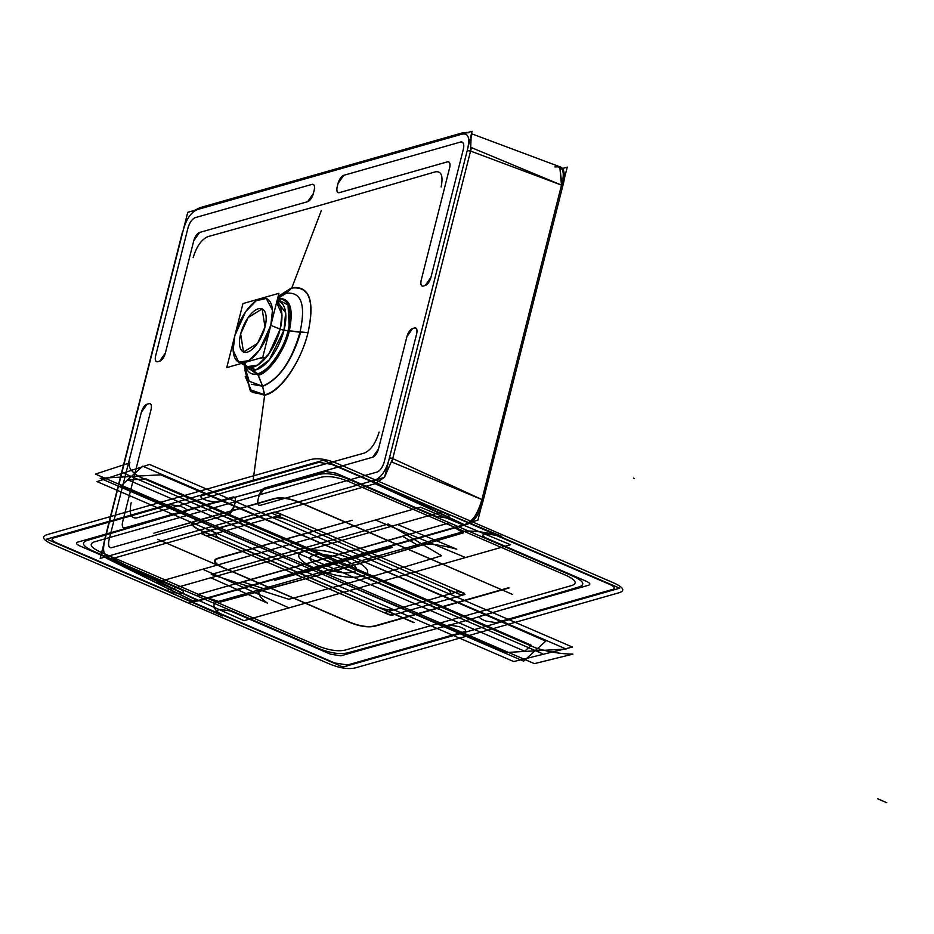 <?xml version="1.0" encoding="UTF-8"?>
<svg xmlns="http://www.w3.org/2000/svg" width="934" height="934" viewBox="0 0 934 934"><rect width="100%" height="100%" fill="white"/><g stroke="black" fill="none" stroke-linecap="round" stroke-linejoin="round"><path stroke-width="1.4" d="M122.646 521.872C121.817 526.087 122.541 528.084 124.841 527.85L232.893 497.063A7.6 3.374 113.4 0 1 235.064 502.947L234.236 506.24A7.6 3.374 113.4 0 1 228.515 514.377L111.741 547.651A9.644 4.285 113.4 0 1 108.986 540.179L141.338 412.326A7.6 3.374 113.4 0 1 147.058 404.188L148.903 403.663L147.058 404.188L141.338 412.326L108.986 540.179C107.947 545.456 108.869 547.943 111.741 547.651L228.515 514.377L234.236 506.24L235.064 502.947C235.882 498.791 235.158 496.83 232.893 497.063L124.841 527.85L232.893 497.063A7.6 3.374 113.4 0 1 235.064 502.947L234.236 506.24A7.6 3.374 113.4 0 1 228.515 514.377L111.741 547.651A9.644 4.285 113.4 0 1 108.986 540.179L141.338 412.326A7.6 3.374 113.4 0 1 147.058 404.188L148.903 403.663A7.6 3.374 113.4 0 1 151.063 409.559L122.646 521.872A7.705 3.421 -66.6 0 0 124.841 527.85L232.893 497.063A7.6 3.374 113.4 0 1 235.064 502.947L234.236 506.24A7.6 3.374 113.4 0 1 228.515 514.377L111.741 547.651A9.644 4.285 113.4 0 1 108.986 540.179L141.338 412.326A7.6 3.374 113.4 0 1 147.058 404.188L148.903 403.663A7.6 3.374 113.4 0 1 151.063 409.559L122.646 521.872A7.705 3.421 -66.6 0 0 124.841 527.85L232.893 497.063A7.6 3.374 113.4 0 1 235.064 502.947L234.236 506.24A7.6 3.374 113.4 0 1 228.515 514.377L111.741 547.651A9.644 4.285 113.4 0 1 108.986 540.179L141.338 412.326A7.6 3.374 113.4 0 1 147.058 404.188L148.903 403.663A7.6 3.374 113.4 0 1 151.063 409.559C151.88 405.403 151.168 403.43 148.903 403.663A7.6 3.374 113.4 0 1 151.063 409.559L122.646 521.872A7.705 3.421 -66.6 0 0 124.841 527.85L232.893 497.063A7.6 3.374 113.4 0 1 235.064 502.947L234.236 506.24A7.6 3.374 113.4 0 1 228.515 514.377L111.741 547.651A9.644 4.285 113.4 0 1 108.986 540.179L141.338 412.326A7.6 3.374 113.4 0 1 147.058 404.188L148.903 403.663A7.6 3.374 113.4 0 1 151.063 409.559L122.646 521.872A7.705 3.421 -66.6 0 0 124.841 527.85A7.705 3.421 -66.6 0 1 122.646 521.872M472.102 131.285L384.516 477.391L100.171 558.415L187.757 212.31L472.102 131.285M384.248 477.472L375.106 483.707L373.682 480.485A2.545 2.148 74.1 0 0 375.106 483.707L112.442 558.555L107.001 558.52L112.442 558.555L197.763 600.62L110.504 559.104L377.056 483.158L464.303 524.663L375.106 483.707L464.618 524.803C472.265 522.293 478.15 513.922 482.248 499.69L392.747 458.594L389.396 458.092A2.545 0.782 14.2 0 1 392.747 458.594L481.944 499.55L391.871 462.05L471.437 147.619L561.509 185.13L559.828 166.789L561.509 185.13L562.35 186.438L561.474 185.107L559.793 166.777L471.483 133.714L559.898 166.812L561.824 185.247L470.561 151.075L471.203 134.811L470.561 151.075L471.203 134.811L470.561 151.075L467.222 150.572C470.386 137.835 468.401 132.43 461.256 134.368L198.592 209.216C191.4 211.364 186.158 218.825 182.877 231.609L105.063 539.116C101.888 551.866 103.872 557.271 111.018 555.333L373.682 480.485C380.874 478.336 386.116 470.876 389.396 458.092L467.222 150.572C470.386 137.835 468.401 132.43 461.256 134.368C468.401 132.43 470.386 137.835 467.222 150.572L389.396 458.092C386.116 470.876 380.874 478.336 373.682 480.485L111.018 555.333C103.872 557.271 101.888 551.866 105.063 539.116L182.877 231.609C186.158 218.825 191.4 211.364 198.592 209.216L461.256 134.368A2.545 2.148 -105.9 0 1 462.645 132.826A2.545 2.148 74.1 0 0 461.256 134.368L198.592 209.216A2.545 2.148 -105.9 0 1 199.969 207.675L198.592 209.216C191.4 211.364 186.158 218.825 182.877 231.609A2.545 0.782 -165.8 0 0 182.492 231.889L105.063 539.116A2.545 0.782 -165.8 0 0 104.678 539.408L105.063 539.116C101.888 551.866 103.872 557.271 111.018 555.333A2.545 2.148 74.1 0 0 112.442 558.555L107.06 558.555M250.732 484.781L136.738 517.915L250.732 484.781L136.738 517.915L250.732 484.781L364.365 453.06C370.81 450.223 375.713 443.241 379.076 432.103C375.713 443.241 370.81 450.223 364.365 453.048C370.81 450.223 375.713 443.241 379.076 432.103C375.713 443.241 370.81 450.223 364.365 453.048C370.798 450.235 375.713 443.241 379.099 432.092C375.713 443.241 370.81 450.223 364.365 453.048L250.732 484.781L136.738 517.915C130.83 518.615 128.974 513.56 131.157 502.749C128.974 513.548 130.842 518.615 136.726 517.938M193.175 257.597C196.56 246.459 201.475 239.466 207.908 236.629C201.464 239.466 196.56 246.448 193.198 257.597C196.56 246.448 201.464 239.466 207.908 236.652L321.553 204.908L435.548 171.786C441.443 171.085 443.3 176.141 441.117 186.952C443.3 176.141 441.443 171.085 435.548 171.786C441.443 171.085 443.3 176.141 441.117 186.952C443.3 176.141 441.443 171.085 435.548 171.786C441.443 171.085 443.3 176.141 441.117 186.952M199.584 232.473A7.705 3.421 -66.6 0 0 193.782 240.727L165.365 353.052A7.6 3.374 113.4 0 1 159.656 361.189L157.799 361.715A7.6 3.374 113.4 0 1 155.639 355.819L187.991 227.966A9.644 4.285 113.4 0 1 195.241 217.645L312.014 184.372A7.6 3.374 113.4 0 1 314.186 190.267L313.357 193.548A7.6 3.374 113.4 0 1 307.636 201.686L199.584 232.473L193.782 240.727L165.365 353.052A7.6 3.374 113.4 0 1 159.656 361.189L165.365 353.052A7.6 3.374 113.4 0 1 159.656 361.189L157.799 361.715A7.6 3.374 113.4 0 1 155.639 355.819L187.991 227.966A9.644 4.285 113.4 0 1 195.241 217.645L312.014 184.372A7.6 3.374 113.4 0 1 314.186 190.267L313.357 193.548A7.6 3.374 113.4 0 1 307.636 201.686L199.584 232.473A7.705 3.421 -66.6 0 0 193.782 240.727L165.365 353.052A7.6 3.374 113.4 0 1 159.656 361.189L157.799 361.715A7.6 3.374 113.4 0 1 155.639 355.819C154.822 359.975 155.546 361.937 157.799 361.715A7.6 3.374 113.4 0 1 155.639 355.819L187.991 227.966A9.644 4.285 113.4 0 1 195.241 217.645C192.077 219.07 189.66 222.514 187.991 227.966A9.644 4.285 113.4 0 1 195.241 217.645L312.014 184.372A7.6 3.374 113.4 0 1 314.186 190.267C315.003 186.1 314.279 184.138 312.014 184.372A7.6 3.374 113.4 0 1 314.186 190.267L313.357 193.548A7.6 3.374 113.4 0 1 307.636 201.686L313.357 193.548A7.6 3.374 113.4 0 1 307.636 201.686L199.584 232.473A7.705 3.421 -66.6 0 0 193.782 240.727L165.365 353.052A7.6 3.374 113.4 0 1 159.656 361.189L157.799 361.715A7.6 3.374 113.4 0 1 155.639 355.819L187.991 227.966A9.644 4.285 113.4 0 1 195.241 217.645L312.014 184.372A7.6 3.374 113.4 0 1 314.186 190.267L313.357 193.548A7.6 3.374 113.4 0 1 307.636 201.686L199.584 232.473A7.705 3.421 -66.6 0 0 193.782 240.727A7.705 3.421 -66.6 0 1 199.584 232.473M449.628 167.828A7.705 3.421 -66.6 0 0 447.433 161.851L339.381 192.637A7.6 3.374 113.4 0 1 337.209 186.753L338.05 183.461A7.6 3.374 113.4 0 1 343.759 175.323L460.544 142.05A9.644 4.285 113.4 0 1 463.287 149.522L430.936 277.375A7.6 3.374 113.4 0 1 425.215 285.512L423.371 286.038A7.6 3.374 113.4 0 1 421.211 280.142L449.628 167.828C450.457 163.602 449.733 161.617 447.433 161.851L339.381 192.637A7.6 3.374 113.4 0 1 337.209 186.753L338.05 183.461A7.6 3.374 113.4 0 1 343.759 175.323L460.544 142.05A9.644 4.285 113.4 0 1 463.287 149.522L430.936 277.375A7.6 3.374 113.4 0 1 425.215 285.512L430.936 277.375L463.287 149.522C464.326 144.245 463.404 141.758 460.544 142.05L343.759 175.323L338.05 183.461L337.209 186.753C336.392 190.91 337.116 192.871 339.381 192.637L447.433 161.851L339.381 192.637A7.6 3.374 113.4 0 1 337.209 186.753L338.05 183.461A7.6 3.374 113.4 0 1 343.759 175.323L460.544 142.05A9.644 4.285 113.4 0 1 463.287 149.522L430.936 277.375A7.6 3.374 113.4 0 1 425.215 285.512L423.371 286.038A7.6 3.374 113.4 0 1 421.211 280.142L449.628 167.828A7.705 3.421 -66.6 0 0 447.433 161.851L339.381 192.637A7.6 3.374 113.4 0 1 337.209 186.753L338.05 183.461A7.6 3.374 113.4 0 1 343.759 175.323L460.544 142.05A9.644 4.285 113.4 0 1 463.287 149.522L430.936 277.375A7.6 3.374 113.4 0 1 425.215 285.512L423.371 286.038A7.6 3.374 113.4 0 1 421.211 280.142C420.393 284.298 421.106 286.259 423.371 286.038A7.6 3.374 113.4 0 1 421.211 280.142L449.628 167.828A7.705 3.421 -66.6 0 0 447.433 161.851L339.381 192.637A7.6 3.374 113.4 0 1 337.209 186.753L338.05 183.461A7.6 3.374 113.4 0 1 343.759 175.323L460.544 142.05A9.644 4.285 113.4 0 1 463.287 149.522L430.936 277.375A7.6 3.374 113.4 0 1 425.215 285.512L423.371 286.038A7.6 3.374 113.4 0 1 421.211 280.142L449.628 167.828A7.705 3.421 -66.6 0 0 447.433 161.851A7.705 3.421 -66.6 0 1 449.628 167.828M414.474 327.986A7.6 3.374 113.4 0 1 416.634 333.882L384.283 461.723A9.644 4.285 113.4 0 1 377.032 472.055L260.259 505.329A7.6 3.374 113.4 0 1 258.088 499.433L258.928 496.152A7.6 3.374 113.4 0 1 264.637 488.015L372.689 457.216A7.705 3.421 -66.6 0 0 378.492 448.974L406.909 336.649A7.6 3.374 113.4 0 1 412.63 328.511L414.474 327.986A7.6 3.374 113.4 0 1 416.634 333.882C417.451 329.725 416.727 327.764 414.474 327.986L412.63 328.511L414.474 327.986A7.6 3.374 113.4 0 1 416.634 333.882L384.283 461.723A9.644 4.285 113.4 0 1 377.032 472.055L260.259 505.329L377.032 472.055C380.196 470.631 382.613 467.187 384.283 461.723L416.634 333.882L384.283 461.723A9.644 4.285 113.4 0 1 377.032 472.055L260.259 505.329A7.6 3.374 113.4 0 1 258.088 499.433C257.27 503.589 257.994 505.563 260.259 505.329A7.6 3.374 113.4 0 1 258.088 499.433L258.928 496.152A7.6 3.374 113.4 0 1 264.637 488.015L372.689 457.216L378.492 448.974L406.909 336.649A7.6 3.374 113.4 0 1 412.63 328.511L406.909 336.649L378.492 448.974L406.909 336.649A7.6 3.374 113.4 0 1 412.63 328.511L414.474 327.986A7.6 3.374 113.4 0 1 416.634 333.882L384.283 461.723A9.644 4.285 113.4 0 1 377.032 472.055L260.259 505.329A7.6 3.374 113.4 0 1 258.088 499.433L258.928 496.152A7.6 3.374 113.4 0 1 264.637 488.015L258.928 496.152A7.6 3.374 113.4 0 1 264.637 488.015L372.689 457.216A7.705 3.421 -66.6 0 0 378.492 448.974L406.909 336.649A7.6 3.374 113.4 0 1 412.63 328.511L414.474 327.986A7.6 3.374 113.4 0 1 416.634 333.882L384.283 461.723A9.644 4.285 113.4 0 1 377.032 472.055L260.259 505.329A7.6 3.374 113.4 0 1 258.088 499.433L258.928 496.152A7.6 3.374 113.4 0 1 264.637 488.015L372.689 457.216A7.705 3.421 -66.6 0 0 378.492 448.974L406.909 336.649A7.6 3.374 113.4 0 1 412.63 328.511L414.474 327.986M468.938 132.756L462.657 132.826L461.256 134.368L198.592 209.216C191.4 211.364 186.158 218.825 182.877 231.609L105.063 539.116C101.888 551.866 103.872 557.271 111.018 555.333L373.682 480.485C380.874 478.336 386.116 470.876 389.396 458.092L467.222 150.572A2.545 0.782 14.2 0 1 470.561 151.075A2.545 0.782 -165.8 0 0 467.222 150.572C470.386 137.835 468.401 132.43 461.256 134.368L198.592 209.216C191.4 211.364 186.158 218.825 182.877 231.609L105.063 539.116C101.888 551.866 103.872 557.271 111.018 555.333L373.682 480.485C380.874 478.336 386.116 470.876 389.396 458.092L467.222 150.572A2.545 0.782 14.2 0 1 470.561 151.075L471.121 135.161M464.28 524.651C472.277 522.071 478.161 513.7 481.909 499.538L482.796 500.869A2.545 0.782 -165.8 0 0 481.944 499.55C477.321 514.961 471.437 523.332 464.303 524.663C471.437 523.332 477.321 514.961 481.944 499.55A2.545 0.782 14.2 0 1 483.17 500.577A2.545 0.782 -165.8 0 0 481.944 499.55C477.321 514.961 471.437 523.332 464.303 524.663L331.033 562.642A2.545 2.148 -105.9 0 0 333.496 561.941A2.545 2.148 -105.9 0 1 331.033 562.642L464.303 524.663L375.106 483.707L384.189 477.484L375.106 483.707L373.682 480.485A2.545 2.148 74.1 0 0 375.106 483.707L112.442 558.555L197.763 600.62A2.545 2.148 74.1 0 0 200.215 599.92A2.545 2.148 -105.9 0 1 197.763 600.62L189.684 596.779L197.763 600.62L464.303 524.663L375.106 483.707L112.442 558.555L197.763 600.62L192.311 600.574C192.684 601.333 194.961 601.391 199.129 600.749L332.399 562.77L199.129 600.749L192.287 600.574L199.129 600.749A2.545 2.148 -105.9 0 1 197.763 600.62A2.545 2.148 74.1 0 0 199.14 600.749L331.033 562.642A2.545 2.148 74.1 0 0 333.496 561.941A2.545 2.148 -105.9 0 1 331.033 562.642L197.763 600.62L331.033 562.642A2.545 2.148 74.1 0 0 332.422 562.77A2.545 2.148 -105.9 0 1 331.033 562.642L464.303 524.663L375.106 483.707L384.189 477.484L375.106 483.707L112.442 558.555L197.763 600.62L464.303 524.663C472.289 522.118 478.173 513.747 481.944 499.55L507.431 398.853L481.944 499.55L507.431 398.853L508.271 400.161A2.545 0.782 -165.8 0 0 508.656 399.869A2.545 0.782 -165.8 0 0 507.431 398.853L561.509 185.13L507.431 398.853L561.509 185.13L470.561 151.075L561.509 185.13L481.944 499.55C478.173 513.747 472.289 522.118 464.303 524.663L197.763 600.62L192.311 600.585L197.763 600.62L464.303 524.663L375.106 483.707L112.442 558.555L111.018 555.333L373.682 480.485C380.874 478.336 386.116 470.876 389.396 458.092L467.222 150.572C470.386 137.835 468.401 132.43 461.256 134.368L198.592 209.216A2.545 2.148 -105.9 0 1 201.219 207.745A2.545 2.148 74.1 0 0 199.969 207.675L198.592 209.216C191.4 211.364 186.158 218.825 182.877 231.609A2.545 0.782 -165.8 0 0 182.69 232.309A2.545 0.782 14.2 0 1 182.877 231.609L105.063 539.116C101.888 551.866 103.872 557.271 111.018 555.333A2.545 2.148 74.1 0 0 112.442 558.555L198.055 600.76L192.369 600.609L105.577 557.551M468.88 132.733L462.657 132.826L461.256 134.368A2.545 2.148 74.1 0 1 463.883 132.897A2.545 2.148 74.1 0 0 461.256 134.368C468.401 132.43 470.386 137.835 467.222 150.572A2.545 0.782 14.2 0 1 470.561 151.075L392.747 458.594L384.61 477.017M200.004 207.663L199.993 207.675A2.545 2.148 74.1 0 0 198.592 209.216A2.545 2.148 74.1 0 1 201.219 207.745A2.545 2.148 74.1 0 0 198.592 209.216A2.545 2.148 74.1 0 1 201.219 207.745M182.492 231.889L182.877 231.609A2.545 0.782 14.2 0 0 182.492 231.889L105.063 539.116A2.545 0.782 14.2 0 0 104.678 539.408L182.492 231.889M383.641 477.636L375.106 483.707A2.545 2.148 -105.9 0 1 373.682 480.485A2.545 2.148 -105.9 0 0 375.106 483.707L112.442 558.555L106.756 558.404M106.99 558.52L192.311 600.585M106.955 558.497L112.442 558.555A2.545 2.148 -105.9 0 1 111.018 555.333A2.545 2.148 -105.9 0 0 112.442 558.555L111.018 555.333L373.682 480.485C380.874 478.336 386.116 470.876 389.396 458.092A2.545 0.782 14.2 0 1 392.747 458.594L384.633 476.935L392.747 458.594L470.561 151.075L467.222 150.572A2.545 0.782 -165.8 0 1 470.561 151.075L392.747 458.594L389.396 458.092L467.222 150.572M384.843 476.13L392.747 458.594A2.545 0.782 -165.8 0 0 389.396 458.092A2.545 0.782 -165.8 0 1 392.747 458.594L384.633 476.947L392.747 458.594L481.944 499.55L392.747 458.594L470.561 151.075L561.509 185.13A2.545 0.782 14.2 0 1 562.735 186.146L562.735 186.158A2.545 0.782 -165.8 0 0 561.509 185.13C565.233 171.868 563.004 165.797 554.819 166.941L559.805 166.777L561.509 185.13L470.561 151.075L392.747 458.594A2.545 0.782 -165.8 0 0 389.396 458.092M464.303 524.663C471.437 523.332 477.321 514.961 481.944 499.55L482.796 500.869A2.545 0.782 -165.8 0 0 481.944 499.55L392.747 458.594L470.561 151.075L471.203 134.811L470.561 151.075L561.509 185.13A2.545 0.782 -165.8 0 1 562.35 186.438A2.545 0.782 -165.8 0 0 561.509 185.13L481.944 499.55L561.509 185.13A2.545 0.782 14.2 0 1 562.35 186.438A2.545 0.782 -165.8 0 0 562.735 186.146L483.17 500.589C479.749 514.377 473.912 522.445 465.669 524.791L332.399 562.77L464.653 524.791A2.545 2.148 74.1 0 0 465.692 524.791A2.545 2.148 -105.9 0 1 464.653 524.791L465.669 524.791C473.912 522.445 479.749 514.377 483.17 500.589L508.271 400.161A2.545 0.782 -165.8 0 0 507.431 398.853L508.271 400.161A2.545 0.782 14.2 0 0 507.431 398.853A2.545 0.782 14.2 0 1 508.656 399.869M471.32 522.048L477.916 520.168L481.243 506.999M190.361 599.616L189.672 602.302L193.852 601.111M564.019 179.9L567.253 167.128L562.338 168.529M240.657 333.928L248.14 317.537L262.127 308.921L264.999 326.993L262.127 308.921L248.14 317.537L240.657 333.928L243.529 352.013L240.657 333.928A23.467 10.426 113.4 0 1 258.309 308.804A23.467 10.426 113.4 0 1 264.999 326.993L257.515 343.397L243.529 352.013L257.515 343.397L264.999 326.993A23.467 10.426 113.4 0 1 247.347 352.13A23.467 10.426 113.4 0 1 240.657 333.928A23.467 10.426 113.4 0 1 258.309 308.804A23.467 10.426 113.4 0 1 264.999 326.993A23.467 10.426 113.4 0 1 247.347 352.13A23.467 10.426 113.4 0 1 240.657 333.928A23.467 10.426 -66.6 0 0 247.347 352.13A23.467 10.426 -66.6 0 0 264.999 326.993A23.467 10.426 -66.6 0 0 258.309 308.804A23.467 10.426 -66.6 0 0 240.657 333.928A23.467 10.426 113.4 0 1 258.309 308.804A23.467 10.426 113.4 0 1 264.999 326.993A23.467 10.426 113.4 0 1 247.347 352.13A23.467 10.426 113.4 0 1 240.657 333.928M266.4 357.15L258.66 358.516M242.945 303.573L278.916 293.323L262.711 357.36L226.74 367.611L242.945 303.573M270.813 325.336L280.188 329.177A5.102 1.564 -165.8 0 0 283.994 330.181A36.986 16.427 -66.6 0 1 265.478 363.921A36.986 16.427 -66.6 0 1 246.214 365.918A36.986 16.427 -66.6 0 0 265.478 363.921A36.986 16.427 -66.6 0 0 283.994 330.181A5.102 1.564 14.2 0 1 280.188 329.177A35.27 15.668 113.4 0 0 276.627 302.382A35.27 15.668 113.4 0 1 280.188 329.177L283.994 330.181A36.986 16.427 -66.6 0 1 265.478 363.921A36.986 16.427 -66.6 0 1 246.214 365.918L255.881 369.864L269.226 359.917L283.994 330.181L269.226 359.917L255.881 369.864L246.214 365.918L255.881 369.864L269.226 359.917L283.994 330.181A5.102 1.564 14.2 0 1 280.188 329.177A35.27 15.668 113.4 0 0 276.627 302.382A35.27 15.668 113.4 0 1 280.188 329.177L270.813 325.336A34.686 15.411 -66.6 0 0 260.936 298.448A34.686 15.411 -66.6 0 0 234.843 335.586A34.686 15.411 -66.6 0 0 244.72 362.485A34.686 15.411 -66.6 0 0 270.813 325.336A34.686 15.411 -66.6 0 0 260.936 298.448A34.686 15.411 -66.6 0 0 234.843 335.586A34.686 15.411 -66.6 0 0 244.72 362.485A34.686 15.411 -66.6 0 0 270.813 325.336L280.188 329.177A5.102 1.564 -165.8 0 0 283.994 330.181A5.102 1.564 14.2 0 1 280.188 329.177L268.723 354.126L257.761 365.077L247.545 366.595L257.761 365.077L268.723 354.126L280.188 329.177L281.916 314.524L276.627 302.382L281.916 314.524L280.188 329.177L270.813 325.336A34.686 15.411 -66.6 0 0 260.936 298.448A34.686 15.411 -66.6 0 0 234.843 335.586A34.686 15.411 -66.6 0 0 244.72 362.485A34.686 15.411 -66.6 0 0 270.813 325.336A34.686 15.411 -66.6 0 0 260.936 298.448A34.686 15.411 -66.6 0 0 234.843 335.586L233.15 350.262L238.707 362.147L233.15 350.262L234.843 335.586L245.7 311.652L256.138 300.771L266.213 298.471L256.138 300.771L245.7 311.652L234.843 335.586A34.686 15.411 -66.6 0 0 244.72 362.485A34.686 15.411 -66.6 0 0 270.813 325.336L259.535 349.876L248.759 360.652L238.707 362.147L248.759 360.652L259.535 349.876L270.813 325.336A34.686 15.411 -66.6 0 0 260.936 298.448A34.686 15.411 -66.6 0 0 234.843 335.586A34.686 15.411 -66.6 0 0 244.72 362.485A34.686 15.411 -66.6 0 0 270.813 325.336L280.188 329.177L270.813 325.336L272.471 310.158L266.213 298.471L272.471 310.158L270.813 325.336L280.188 329.177L281.916 314.524L276.627 302.382L281.916 314.524L280.188 329.177L283.994 330.181L285.629 312.668L276.954 301.087L285.629 312.668L283.994 330.181A36.986 16.427 -66.6 0 0 276.954 301.087L285.629 312.668L283.994 330.181L287.999 330.718M283.994 330.181A36.986 16.427 -66.6 0 0 276.954 301.087A36.986 16.427 -66.6 0 1 283.994 330.181A36.986 16.427 -66.6 0 0 276.954 301.087A36.986 16.427 -66.6 0 1 283.994 330.181A36.986 16.427 -66.6 0 1 265.478 363.921A36.986 16.427 -66.6 0 1 246.214 365.918A36.986 16.427 -66.6 0 0 265.478 363.921A36.986 16.427 -66.6 0 0 283.994 330.181L287.987 330.718A40.162 17.839 113.4 0 0 277.398 299.347A40.162 17.839 113.4 0 1 288.022 330.566A40.162 17.839 113.4 0 0 277.398 299.347L288.011 304.986L289.12 325.429M258.158 375.211L244.918 365.264L258.088 375.211L244.93 365.276L258.146 375.199L257.772 373.752A40.185 17.851 113.4 0 1 245.268 365.439L257.772 373.74L258.158 375.211L257.772 373.74C267.661 372.468 284.275 348.802 287.987 330.718A5.102 1.553 -165.8 0 0 289.307 330.823C285.5 349.479 268.35 373.892 258.158 375.211M277.526 298.67C289.867 297.421 293.801 308.127 289.33 330.823L300.62 332.341C291.933 361.084 279.289 379.099 262.676 386.396L257.772 373.752A40.185 17.851 113.4 0 1 245.268 365.439A40.185 17.851 113.4 0 0 257.772 373.752L258.158 375.199C271.771 369.21 282.161 354.418 289.318 330.823L287.987 330.718A5.102 1.553 -165.8 0 0 289.307 330.823A5.102 1.553 14.2 0 1 287.987 330.718A5.102 1.553 -165.8 0 0 289.307 330.823L287.987 330.718A40.162 17.839 113.4 0 0 277.398 299.347A40.162 17.839 113.4 0 1 287.987 330.718A5.102 1.553 14.2 0 0 289.307 330.823C293.918 307.951 289.984 297.245 277.515 298.682L286.248 293.218L277.515 298.693C289.984 297.245 293.918 307.951 289.318 330.823L300.012 332.2C291.665 361.026 279.173 379.029 262.536 386.209L249.203 381.27L262.536 386.209L258.158 375.199L262.536 386.209C279.173 379.029 291.665 361.026 300.012 332.2L308.01 332.679L300.012 332.2C305.99 304.496 301.343 291.513 286.061 293.253C301.343 291.513 305.99 304.496 300.012 332.2C305.99 304.496 301.343 291.513 286.061 293.253L291.723 288.092L321.296 210.664L291.723 288.092C309.364 285.979 314.793 300.853 308.01 332.679C301.25 361.178 280.819 391.451 264.719 394.767L262.536 386.209C279.173 379.029 291.665 361.026 300.012 332.2C291.665 361.026 279.173 379.029 262.536 386.209L264.719 394.767C280.819 391.451 301.25 361.178 308.01 332.679C314.793 300.853 309.364 285.979 291.723 288.092L286.061 293.253C301.343 291.513 305.99 304.496 300.012 332.2L308.01 332.679L300.012 332.2C291.665 361.026 279.173 379.029 262.536 386.209L249.191 381.235L262.536 386.209L258.146 375.188C271.771 369.21 282.161 354.418 289.318 330.823C293.918 307.951 289.984 297.245 277.515 298.682C289.984 297.245 293.918 307.951 289.318 330.823L308.01 332.679C314.98 300.795 309.609 285.781 291.875 287.649L286.061 293.253L291.723 288.092L321.296 210.664L291.747 288.022M278.729 353.25A40.162 17.839 113.4 0 1 257.772 373.74A40.162 17.839 113.4 0 0 278.729 353.25A40.162 17.839 113.4 0 1 257.772 373.74A40.162 17.839 113.4 0 0 278.729 353.25M300.62 332.341L289.307 330.823C293.918 307.951 289.984 297.245 277.515 298.682M262.676 386.396L258.146 375.188C271.771 369.21 282.161 354.418 289.318 330.823L300.012 332.2C305.99 304.496 301.343 291.513 286.061 293.253C301.343 291.513 305.99 304.496 300.012 332.2L308.01 332.679C314.793 300.853 309.364 285.979 291.723 288.092L321.296 210.664M244.836 369.911L250.429 391.077L264.649 395.245L262.536 386.209L249.191 381.235L262.536 386.209L258.158 375.199C271.771 369.21 282.161 354.418 289.318 330.823C282.161 354.418 271.771 369.21 258.158 375.199L262.536 386.209C279.173 379.029 291.665 361.026 300.012 332.2L308.01 332.679C301.25 361.178 280.819 391.451 264.719 394.767L253.149 479.971L264.719 394.767L252.157 392.35L245.21 376.425M264.649 395.245C281.391 391.801 301.098 360.944 308.01 332.679C314.793 300.853 309.364 285.979 291.723 288.092C309.364 285.979 314.793 300.853 308.01 332.679C301.25 361.178 280.819 391.451 264.719 394.767L262.536 386.209L264.719 394.767L262.536 386.209L264.649 395.245L253.067 480.625L264.661 395.245M278.215 296.358L291.875 287.649L286.061 293.253C301.343 291.513 305.99 304.496 300.012 332.2M245.023 365.731L249.798 389.595L264.719 394.767C280.819 391.451 301.25 361.178 308.01 332.679M245.607 362.24L245.537 364.318M136.738 517.915C130.83 518.615 128.974 513.56 131.157 502.749C128.974 513.56 130.83 518.615 136.738 517.915C130.83 518.615 128.974 513.56 131.157 502.749C128.974 513.56 130.83 518.615 136.738 517.915M435.548 171.763C441.432 171.085 443.3 176.152 441.128 186.94M193.198 257.597C196.56 246.448 201.464 239.466 207.908 236.652C201.464 239.466 196.56 246.448 193.198 257.597C196.56 246.448 201.464 239.466 207.908 236.652L321.553 204.908L435.548 171.786M207.908 236.652L321.553 204.908L207.908 236.652M247.545 366.595L257.761 365.077L268.723 354.126L280.188 329.177L268.723 354.126L257.761 365.077L247.545 366.595L241.322 363.454L247.545 366.595M257.772 373.752L258.158 375.199L244.93 365.276L258.146 375.199L257.772 373.752A40.185 17.851 113.4 0 1 245.268 365.439A40.185 17.851 113.4 0 0 257.772 373.752A40.185 17.851 113.4 0 1 245.268 365.439M279.021 295.926L291.723 288.092L279.021 295.926L291.723 288.092L286.061 293.253M253.149 479.971L264.719 394.767L253.149 479.971L264.719 394.767L250.662 390.739L244.86 370.004L250.662 390.739L264.707 394.884M280.188 329.177A35.27 15.668 113.4 0 1 262.197 361.656A35.27 15.668 113.4 0 1 243.867 362.731A35.27 15.668 113.4 0 0 262.197 361.656A35.27 15.668 113.4 0 0 280.188 329.177A35.27 15.668 113.4 0 1 262.197 361.656A35.27 15.668 113.4 0 1 243.867 362.731A35.27 15.668 113.4 0 0 262.197 361.656A35.27 15.668 113.4 0 0 280.188 329.177M333.707 563.517L421.421 601.765L333.181 563.669L421.421 601.765L333.181 563.669L421.421 601.765L333.181 563.669L421.421 601.765L333.193 563.669L377.021 551.772L333.181 563.669L376.18 551.41L333.181 563.669L376.18 551.41L333.181 563.669L376.18 551.41L333.181 563.669L422.25 601.753L333.181 563.669L421.421 601.765L333.181 563.669L421.421 601.765L333.193 563.669L377.021 551.772L333.181 563.669L377.021 551.772L333.181 563.669L421.724 601.905L333.707 563.517M302.476 573.021L365.568 555.041L302.476 573.021M377.745 606.843C384.645 609.54 390.459 610.439 395.187 609.54L458.279 591.572L461.361 592.039L464.98 594.468L393.167 614.922L387.353 614.023L202.083 534.026L201.382 532.87L206.309 532.812L377.745 606.843C384.645 609.54 390.459 610.439 395.187 609.54L458.279 591.572L461.361 592.039L464.98 594.468L393.167 614.922L387.353 614.023L202.083 534.026L201.382 532.87L206.309 532.812L377.745 606.843C384.645 609.54 390.459 610.439 395.187 609.54L458.279 591.572L464.28 593.312L464.98 594.468L463.136 594.993L460.053 594.514L288.618 520.483C281.718 517.786 275.904 516.887 271.175 517.786L208.084 535.766L205.013 535.287L201.382 532.87L273.195 512.404L279.009 513.303L464.28 593.312L464.98 594.468L463.136 594.993L460.053 594.514L288.618 520.483C281.718 517.786 275.904 516.887 271.175 517.786L208.084 535.766L205.013 535.287L201.382 532.87L273.195 512.404L279.009 513.303L464.28 593.312L464.98 594.468L393.167 614.922L387.353 614.023L202.083 534.026L201.382 532.87L203.227 532.345L206.309 532.812L377.745 606.843M387.213 548.27L279.149 579.057L387.213 548.27M334.103 563.4L332.259 563.926L334.103 563.4M391.568 547.02L392.408 547.394L274.794 580.306L391.568 547.02L392.408 547.394L274.794 580.306L391.568 547.02L392.408 547.394L274.794 580.306L391.568 547.02L392.408 547.394L274.794 580.306L391.568 547.02L392.408 547.394L274.794 580.306L391.568 547.02L392.408 547.394L274.794 580.306L391.568 547.02L392.408 547.394L274.794 580.306L391.568 547.02L392.408 547.394L274.794 580.306L391.568 547.02L392.408 547.394L274.794 580.306L391.568 547.02L392.408 547.394L274.794 580.306L391.568 547.02L392.408 547.394L274.794 580.306L391.568 547.02L392.408 547.394L274.794 580.306L391.568 547.02M369.093 553.43L297.281 573.896L369.093 553.43M331.722 563.027L335.178 564.148L331.722 563.027M276.219 539.07L390.681 588.116L276.219 539.07M240.54 523.659L426.348 603.516L240.54 523.659M247.463 526.648L419.424 600.527L247.463 526.648M53.985 545.012C42.719 540.086 40.606 536.583 47.622 534.493L310.298 459.645C317.572 457.66 326.912 459.108 338.33 463.976L612.377 582.326C623.643 587.241 625.757 590.743 618.74 592.833L356.064 667.682C348.791 669.666 339.451 668.219 328.032 663.35L53.985 545.012C42.719 540.086 40.606 536.583 47.622 534.493L310.298 459.645C317.572 457.66 326.912 459.108 338.33 463.976L612.377 582.326C623.643 587.241 625.757 590.743 618.74 592.833L356.064 667.682C348.791 669.666 339.451 668.219 328.032 663.35L53.985 545.012C42.719 540.086 40.606 536.583 47.622 534.493L310.298 459.645C317.572 457.66 326.912 459.108 338.33 463.976L612.377 582.326C623.643 587.241 625.757 590.743 618.74 592.833L356.064 667.682C348.791 669.666 339.451 668.219 328.032 663.35L53.985 545.012M318.459 646.153C328.838 650.216 337.583 651.57 344.693 650.216L572.332 585.349C577.551 583.19 575.566 579.909 566.378 575.507L347.903 481.173C337.524 477.111 328.78 475.756 321.67 477.111L94.03 541.977C88.812 544.148 90.796 547.417 99.985 551.819L318.459 646.153C328.838 650.216 337.583 651.57 344.693 650.216L572.332 585.349C577.551 583.19 575.566 579.909 566.378 575.507L347.903 481.173C337.524 477.111 328.78 475.756 321.67 477.111L94.03 541.977C88.812 544.148 90.796 547.417 99.985 551.819L318.459 646.153C328.838 650.216 337.583 651.57 344.693 650.216L572.332 585.349C577.551 583.19 575.566 579.909 566.378 575.507L347.903 481.173C337.524 477.111 328.78 475.756 321.67 477.111L94.03 541.977C88.812 544.148 90.796 547.417 99.985 551.819L318.459 646.153M485.902 621.063L496.094 622.639L612.879 589.366C615.436 588.292 614.467 586.68 609.937 584.509L496.012 535.31L485.82 533.734L483.975 534.26C481.956 535.1 482.726 536.385 486.287 538.089L586.377 581.31C589.996 583.038 590.778 584.334 588.724 585.186L480.671 615.973C478.64 616.814 479.411 618.086 482.971 619.802L485.902 621.063L496.094 622.639L612.879 589.366C615.436 588.292 614.467 586.68 609.937 584.509L496.012 535.31L485.82 533.734L483.975 534.26C481.956 535.1 482.726 536.385 486.287 538.089L586.377 581.31C589.996 583.038 590.778 584.334 588.724 585.186L480.671 615.973C478.64 616.814 479.411 618.086 482.971 619.802L485.902 621.063L496.094 622.639L612.879 589.366C615.436 588.292 614.467 586.68 609.937 584.509L496.012 535.31L485.82 533.734L483.975 534.26C481.956 535.1 482.726 536.385 486.287 538.089L586.377 581.31C589.996 583.038 590.778 584.334 588.724 585.186L480.671 615.973C478.64 616.814 479.411 618.086 482.971 619.802L485.902 621.063M325.499 471.518L335.831 473.118L435.921 516.339L446.113 517.915L447.958 517.389C449.978 516.549 449.207 515.276 445.646 513.572L331.722 464.373L318.786 462.365L202.013 495.65C199.993 496.491 200.763 497.764 204.324 499.468L207.255 500.729L217.435 502.305L325.499 471.518L335.831 473.118L435.921 516.339L446.113 517.915L447.958 517.389C449.978 516.549 449.207 515.276 445.646 513.572L331.722 464.373L318.786 462.365L202.013 495.65C199.993 496.491 200.763 497.764 204.324 499.468L207.255 500.729L217.435 502.305L325.499 471.518L335.831 473.118L435.921 516.339L446.113 517.915L447.958 517.389C449.978 516.549 449.207 515.276 445.646 513.572L331.722 464.373L318.786 462.365L202.013 495.65C199.993 496.491 200.763 497.764 204.324 499.468L207.255 500.729L217.435 502.305L325.499 471.518M79.985 546.016C76.378 544.288 75.596 543.004 77.639 542.14L185.703 511.353C187.722 510.513 186.952 509.24 183.391 507.536L180.46 506.263L170.268 504.687L53.495 537.972C50.926 539.035 51.907 540.646 56.425 542.817L170.35 592.016L180.542 593.592L182.387 593.067C184.418 592.226 183.648 590.953 180.075 589.249L79.985 546.016C76.378 544.288 75.596 543.004 77.639 542.14L185.703 511.353C187.722 510.513 186.952 509.24 183.391 507.536L180.46 506.263L170.268 504.687L53.495 537.972C50.926 539.035 51.907 540.646 56.425 542.817L170.35 592.016L180.542 593.592L182.387 593.067C184.418 592.226 183.648 590.953 180.075 589.249L79.985 546.016C76.378 544.288 75.596 543.004 77.639 542.14L185.703 511.353C187.722 510.513 186.952 509.24 183.391 507.536L180.46 506.263L170.268 504.687L53.495 537.972C50.926 539.035 51.907 540.646 56.425 542.817L170.35 592.016L180.542 593.592L182.387 593.067C184.418 592.226 183.648 590.953 180.075 589.249L79.985 546.016M372.689 457.216A7.705 3.421 -66.6 0 0 378.492 448.974A7.705 3.421 -66.6 0 1 372.689 457.216M218.404 609.937C216.384 610.778 217.155 612.05 220.716 613.766L334.652 662.965L347.576 664.961L464.35 631.688C466.381 630.847 465.611 629.563 462.038 627.858L459.119 626.597L448.927 625.021L340.863 655.808L330.531 654.209L230.441 610.988L220.249 609.412L218.404 609.937C216.384 610.778 217.155 612.05 220.716 613.766L334.652 662.965L347.576 664.961L464.35 631.688C466.381 630.847 465.611 629.563 462.038 627.858L459.119 626.597L448.927 625.021L340.863 655.808L330.531 654.209L230.441 610.988L220.249 609.412L218.404 609.937C216.384 610.778 217.155 612.05 220.716 613.766L334.652 662.965L347.576 664.961L464.35 631.688C466.381 630.847 465.611 629.563 462.038 627.858L459.119 626.597L448.927 625.021L340.863 655.808L330.531 654.209L230.441 610.988L220.249 609.412L218.404 609.937M466.556 132.418L467.887 132.476M97.019 481.605L513.758 661.564L572.414 647.052L149.533 464.443L97.019 481.605L513.758 661.564L572.414 647.052L149.533 464.443L97.019 481.605L513.758 661.564L572.414 647.052L149.533 464.443L97.019 481.605M124.817 473.69L542.082 653.496L124.817 473.69M202.725 569.238L375.456 520.016L465.576 557.54L288.968 607.871L202.725 569.238L375.456 520.016L465.576 557.54L288.968 607.871L202.725 569.238L288.968 607.871L465.576 557.54L375.456 520.016L202.725 569.238L288.968 607.871L465.576 557.54L375.456 520.016L202.725 569.238L375.456 520.016L465.576 557.54L288.968 607.871L202.725 569.238L288.968 607.871L465.576 557.54L375.456 520.016L202.725 569.238M182.69 232.309A2.545 0.782 14.2 0 1 182.877 231.609A2.545 0.782 14.2 0 0 182.69 232.309M196.152 504.488L470.736 622.686L196.152 504.488M111.018 555.333A2.545 2.148 -105.9 0 0 112.442 558.555L197.763 600.62A2.545 2.148 -105.9 0 0 200.215 599.92A2.545 2.148 -105.9 0 1 197.763 600.62L189.684 596.779M157.753 582.045L420.428 507.197L510.548 544.732L243.996 620.678L157.753 582.045L420.428 507.197L510.548 544.732L243.996 620.678L157.753 582.045L420.428 507.197L510.548 544.732L243.996 620.678L157.753 582.045M375.106 483.707L384.189 477.484L375.106 483.707A2.545 2.148 -105.9 0 1 373.682 480.485M392.747 458.594L384.633 476.947L392.747 458.594L481.944 499.55A2.545 0.782 14.2 0 1 482.796 500.869A2.545 0.782 -165.8 0 0 481.944 499.55L561.509 185.13C565.233 171.868 563.004 165.797 554.819 166.941C563.004 165.797 565.233 171.868 561.509 185.13A2.545 0.782 -165.8 0 1 562.35 186.438M237.948 522.538L428.939 604.637L237.948 522.538M438.91 609.318L227.464 518.008L438.91 609.318M378.585 582.886L288.314 544.288L378.585 582.886M507.431 398.853A2.545 0.782 14.2 0 1 508.271 400.161A2.545 0.782 14.2 0 0 507.431 398.853M352.246 520.25L218.509 558.018C211.481 560.108 213.594 563.611 224.861 568.537L314.898 607.205L224.884 568.327C214.376 563.669 212.357 560.318 218.801 558.275L352.246 520.25L218.509 558.018C211.481 560.108 213.594 563.611 224.861 568.537L314.898 607.205L224.884 568.327C214.376 563.669 212.357 560.318 218.801 558.275L352.246 520.25L218.509 558.018C211.481 560.108 213.594 563.611 224.861 568.537L314.898 607.205L224.884 568.327C214.376 563.669 212.357 560.318 218.801 558.275L352.246 520.25M413.809 622.639L202.398 531.131C191.879 526.461 189.859 523.11 196.315 521.067L253.044 504.897L196.012 520.81C188.983 522.9 191.108 526.414 202.363 531.329L414.112 622.546L202.398 531.131C191.879 526.461 189.859 523.11 196.315 521.067L253.044 504.897L196.012 520.81C188.983 522.9 191.108 526.414 202.363 531.329L414.112 622.546L202.398 531.131C191.879 526.461 189.859 523.11 196.315 521.067L253.044 504.897L196.012 520.81C188.983 522.9 191.108 526.414 202.363 531.329L413.809 622.639M227.849 517.798L439.564 609.225L227.849 517.798M288.174 544.23L378.714 582.944L288.174 544.23M237.82 522.48L429.08 604.695L237.82 522.48M509.065 587.965L375.153 625.792C368.136 627.59 359.193 626.2 348.324 621.635L157.589 539.268L347.752 621.6C359.17 626.481 368.521 627.928 375.795 625.943L508.586 587.755L375.153 625.792C368.136 627.59 359.193 626.2 348.324 621.635L157.589 539.268L347.752 621.6C359.17 626.481 368.521 627.928 375.795 625.943L508.586 587.755L375.153 625.792C368.136 627.59 359.193 626.2 348.324 621.635L157.589 539.268L347.752 621.6C359.17 626.481 368.521 627.928 375.795 625.943L509.065 587.965M512.649 594.468L301.507 503.076C290.077 498.207 280.737 496.76 273.464 498.744L153.888 533.151L274.106 498.896C281.122 497.098 290.065 498.476 300.935 503.041L512.649 594.468L301.507 503.076C290.077 498.207 280.737 496.76 273.464 498.744L153.888 533.151L274.106 498.896C281.122 497.098 290.065 498.476 300.935 503.041L512.649 594.468L301.507 503.076C290.077 498.207 280.737 496.76 273.464 498.744L153.888 533.151L274.106 498.896C281.122 497.098 290.065 498.476 300.935 503.041L512.649 594.468M335.446 563.622L378.457 551.364L335.446 563.622M100.218 478.29L523.647 661.144L545.771 641.109L354.43 557.61L160.648 474.799L100.218 478.29L523.647 661.144L545.771 641.109L354.43 557.61L160.648 474.799L100.218 478.29L311.933 569.717L120.591 486.217L142.715 466.183L566.144 649.037L505.714 652.527L311.944 569.717L120.591 486.217L142.715 466.183L566.144 649.037L505.714 652.527L311.944 569.717L523.647 661.144L545.771 641.109L354.43 557.61L160.648 474.799L100.218 478.29M211.247 574.433L388.205 524.009L441.607 555.718C392.35 570.966 341.412 585.478 288.793 599.266L211.247 574.433L331.465 540.167L388.205 524.009L441.607 555.718C392.35 570.966 341.412 585.478 288.793 599.266L211.247 574.433L288.793 599.266C341.412 585.478 392.35 570.966 441.607 555.718L388.205 524.009L267.988 558.263L211.247 574.433L288.793 599.266C341.412 585.478 392.35 570.966 441.607 555.718L388.205 524.009L211.247 574.433L388.205 524.009L441.607 555.718C392.35 570.966 341.412 585.478 288.793 599.266L211.247 574.433L288.793 599.266C341.412 585.478 392.35 570.966 441.607 555.718L388.205 524.009L211.247 574.433M633.474 478.091L634.314 478.453L633.474 478.091M344.786 560.96L349.246 559.688L344.786 560.96M338.096 562.268L328.266 565.07L338.096 562.268M361.715 575.986C340.28 583.365 279.675 557.189 304.647 551.34C326.083 543.962 386.688 570.137 361.715 575.986C340.28 583.365 279.675 557.189 304.647 551.34C326.083 543.962 386.688 570.137 361.715 575.986C340.28 583.365 279.675 557.189 304.647 551.34C326.083 543.962 386.688 570.137 361.715 575.986M313.882 555.333C296.989 559.291 337.98 576.99 352.492 572.005C369.374 568.047 328.383 550.336 313.882 555.333C296.989 559.291 337.98 576.99 352.492 572.005C369.374 568.047 328.383 550.336 313.882 555.333C296.989 559.291 337.98 576.99 352.492 572.005C369.374 568.047 328.383 550.336 313.882 555.333M886.775 802.715L877.703 798.803L886.775 802.715M362.427 576.29L360.092 575.286L362.427 576.29M244.86 370.004L250.662 390.739L264.719 394.767M251.643 384.259L262.536 386.209M283.13 542.059L383.757 585.128L283.13 542.059M386.104 613.486L385.403 612.33L448.495 594.351C451.963 592.915 450.643 590.732 444.537 587.813L273.102 513.782L272.401 512.626L277.328 512.579L462.61 592.588L463.929 594.76L392.117 615.226L386.104 613.486L385.403 612.33L448.495 594.351C451.963 592.915 450.643 590.732 444.537 587.813L273.102 513.782L272.401 512.626L277.328 512.579L462.61 592.588L463.929 594.76L392.117 615.226L386.104 613.486L385.403 612.33L448.495 594.351C451.963 592.915 450.643 590.732 444.537 587.813L273.102 513.782L272.401 512.626L274.246 512.101L277.328 512.579L280.959 514.996L217.867 532.975C214.411 534.411 215.719 536.595 221.825 539.513L393.261 613.545L393.961 614.7L389.034 614.747L203.752 534.75L202.445 532.567L274.246 512.101L280.258 513.84L280.959 514.996L217.867 532.975C214.411 534.411 215.719 536.595 221.825 539.513L393.261 613.545L393.961 614.7L389.034 614.747L203.752 534.75L202.445 532.567L274.246 512.101L277.328 512.579L462.61 592.588L463.929 594.76L392.117 615.226L386.104 613.486M465.237 531.119L215.299 602.337C212.158 605.804 214.563 610.334 222.525 615.95L165.878 590.58L442.564 511.739L501.756 536.385C487.723 532.497 475.546 530.745 465.237 531.119L215.299 602.337C212.158 605.804 214.563 610.334 222.525 615.95L165.878 590.58L442.564 511.739L501.756 536.385C487.723 532.497 475.546 530.745 465.237 531.119L215.299 602.337C212.158 605.804 214.563 610.334 222.525 615.95L165.878 590.58L442.564 511.739L501.756 536.385C487.723 532.497 475.546 530.745 465.237 531.119M531.283 645.242L339.941 561.743L146.159 478.932L128.156 479.971L524.698 651.208L531.283 645.242L339.941 561.743L146.159 478.932L128.156 479.971L524.698 651.208L531.283 645.242L339.941 561.743L146.159 478.932L128.156 479.971L524.698 651.208L531.283 645.242M323.386 460.275L46.7 539.116L342.988 667.051L619.662 588.21L323.386 460.275L46.7 539.116L342.988 667.051L619.662 588.21L323.386 460.275L46.7 539.116L342.988 667.051L619.662 588.21L323.386 460.275M578.613 587.054L465.424 620.771L348.137 652.726C340.163 654.757 329.994 653.181 317.642 648.009L94.661 551.725C82.601 546.402 80.289 542.584 87.749 540.284L200.938 506.555L318.225 474.6C326.176 472.522 336.345 474.087 348.732 479.329L571.713 575.613C583.622 580.913 585.922 584.731 578.613 587.054L465.424 620.771L348.137 652.726C340.163 654.757 329.994 653.181 317.642 648.009L94.661 551.725C82.601 546.402 80.289 542.584 87.749 540.284L200.938 506.555L318.225 474.6C326.176 472.522 336.345 474.087 348.732 479.329L571.713 575.613C583.622 580.913 585.922 584.731 578.613 587.054L465.424 620.771L348.137 652.726C340.163 654.757 329.994 653.181 317.642 648.009L94.661 551.725C82.601 546.402 80.289 542.584 87.749 540.284L200.938 506.555L318.225 474.6C326.176 472.522 336.345 474.087 348.732 479.329L571.713 575.613C583.622 580.913 585.922 584.731 578.613 587.054M260.271 589.517L420.277 543.927C430.574 543.553 442.751 545.316 456.796 549.204L397.592 524.546L210.85 577.761L267.498 603.142C259.535 597.527 257.119 592.985 260.271 589.517L420.277 543.927C430.574 543.553 442.751 545.316 456.796 549.204L397.592 524.546L210.85 577.761L267.498 603.142C259.535 597.527 257.119 592.985 260.271 589.517C257.119 592.985 259.535 597.527 267.498 603.142L210.85 577.761L397.592 524.546L456.796 549.204C442.751 545.316 430.574 543.553 420.277 543.927L260.271 589.517C257.119 592.985 259.535 597.527 267.498 603.142L210.85 577.761L397.592 524.546L456.796 549.204C442.751 545.316 430.574 543.553 420.277 543.927L260.271 589.517L420.277 543.927C430.574 543.553 442.751 545.316 456.796 549.204L397.592 524.546L210.85 577.761L267.498 603.142C259.535 597.527 257.119 592.985 260.271 589.517C257.119 592.985 259.535 597.527 267.498 603.142L210.85 577.761L397.592 524.546L456.796 549.204C442.751 545.316 430.574 543.553 420.277 543.927L260.271 589.517M242.7 581.94L402.706 536.349L418.619 545.795C369.362 561.03 318.424 575.542 265.805 589.331L242.7 581.94L402.706 536.349L418.619 545.795C369.362 561.03 318.424 575.542 265.805 589.331L242.7 581.94L265.805 589.331C318.424 575.542 369.362 561.03 418.619 545.795L402.706 536.349L242.7 581.94L265.805 589.331C318.424 575.542 369.362 561.03 418.619 545.795L402.706 536.349L242.7 581.94L402.706 536.349L418.619 545.795C369.362 561.03 318.424 575.542 265.805 589.331L242.7 581.94L265.805 589.331C318.424 575.542 369.362 561.03 418.619 545.795L402.706 536.349L242.7 581.94M360.512 575.087L333.45 563.587L360.512 575.087M95.443 474.087L534.411 663.642L572.939 654.115C561.182 654.01 548.842 651.979 535.918 648.009L139.376 476.772C130.97 471.518 127.818 466.872 129.931 462.809L95.443 474.087L534.411 663.642L572.939 654.115C561.182 654.01 548.842 651.979 535.918 648.009L139.376 476.772C130.97 471.518 127.818 466.872 129.931 462.809L95.443 474.087L534.411 663.642L572.939 654.115C561.182 654.01 548.842 651.979 535.918 648.009L139.376 476.772C130.97 471.518 127.818 466.872 129.931 462.809L95.443 474.087M197.494 594.643L447.433 523.425L463.346 532.87L343.899 568.292L220.599 602.045L197.494 594.643L447.433 523.425L463.346 532.87L343.899 568.292L220.599 602.045L197.494 594.643L447.433 523.425L463.346 532.87L343.899 568.292L220.599 602.045L197.494 594.643M470.561 151.075L471.203 134.811M463.883 132.897A2.545 2.148 74.1 0 0 461.256 134.368M354.43 557.61L566.144 649.037L505.714 652.527L311.944 569.717L120.591 486.217L142.715 466.183L354.43 557.61M205.013 535.287L201.382 532.87L273.195 512.404L279.009 513.303L464.28 593.312L464.98 594.468L463.136 594.993L460.053 594.514L288.618 520.483C281.718 517.786 275.904 516.887 271.175 517.786L208.084 535.766L205.013 535.287M392.117 615.226L389.034 614.747L203.752 534.75L202.445 532.567L274.246 512.101L280.258 513.84L280.959 514.996L217.867 532.975C214.411 534.411 215.719 536.595 221.825 539.513L393.261 613.545L393.961 614.7L392.117 615.226M334.092 564.008L333.263 563.704L334.092 564.008M199.993 207.675L462.657 132.826L199.993 207.675L194.319 210.442L199.993 207.675M106.873 558.45L105.063 557.026L106.873 558.45M103.382 545.725L104.678 539.397M508.645 399.88L562.735 186.158C566.798 169.054 561.404 167.081 559.828 166.789C564.696 169.719 565.677 176.176 562.735 186.158M278.134 296.393L285.22 293.463L278.134 296.393M249.285 381.387L244.124 364.867L247.3 377.651L249.203 381.259"/></g></svg>
